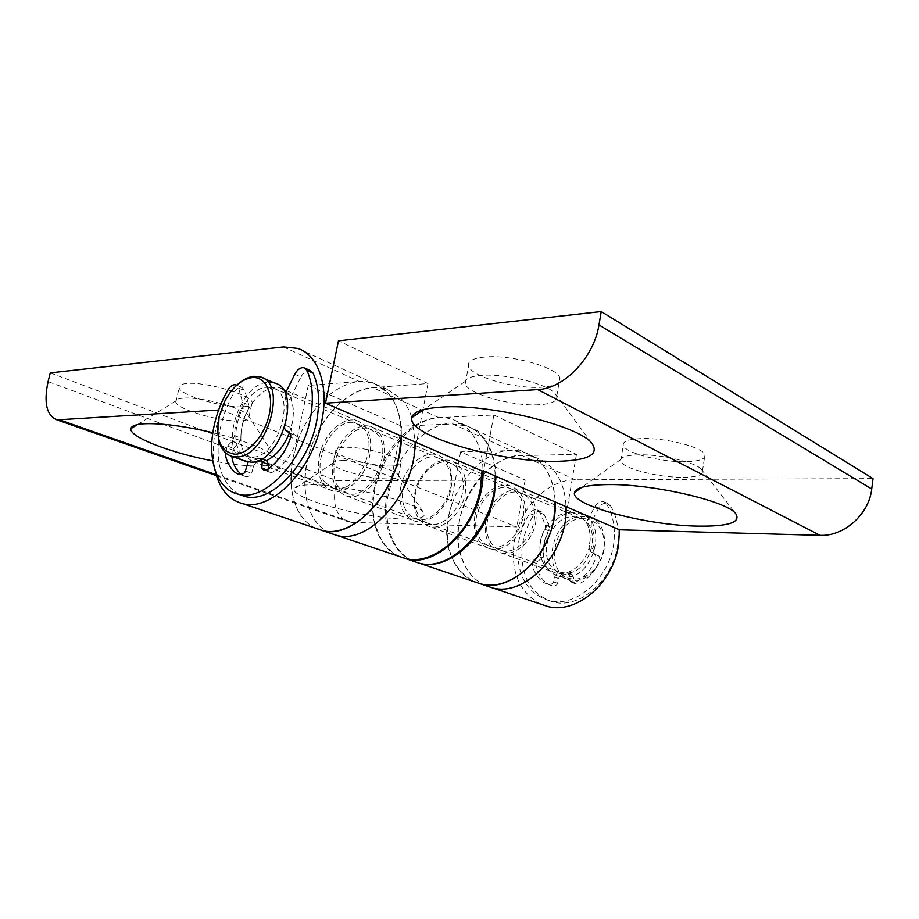 <?xml version="1.0" encoding="UTF-8"?>
<svg xmlns="http://www.w3.org/2000/svg" width="919" height="919" viewBox="0 0 919 919"><rect width="100%" height="100%" fill="white"/><g stroke="black" fill="none" stroke-linecap="round" stroke-linejoin="round"><path stroke-width="0.69" stroke-dasharray="4.59 3.45" d="M400.661 487.771C404.245 467.128 423.464 449.851 437.766 455.066C448.966 459.845 453.412 470.769 451.126 487.84C447.691 508.425 428.794 525.484 414.894 521.142C402.867 516.489 398.122 505.37 400.661 487.771M383.717 460.568C386.336 442.694 382.097 431.379 370.977 426.623C356.756 421.499 337.204 439.925 333.206 461.51C330.312 479.913 334.838 491.435 346.762 496.065C360.581 500.35 379.857 482.153 383.717 460.568M683.185 477.352C696.568 477.145 702.989 475.054 702.461 471.091L701.415 469.402C696.005 462.326 660.681 454.089 638.498 454.825C627.849 455.135 621.91 456.709 620.67 459.557L620.681 461.085C622.209 468.345 658.739 477.754 683.185 477.352M641.117 438.581C628.458 439.156 622.508 441.396 623.266 445.301C624.736 452.872 661.175 462.383 685.597 461.729C698.968 461.384 705.401 459.144 704.907 455.008C704.023 447.507 665.459 437.478 641.117 438.581M539.189 404.739C512.722 406.612 467.725 394.102 465.209 383.855L465.14 381.477C466.312 378.249 471.608 376.227 481.016 375.411C504.565 373.137 547.506 383.774 555.087 393.608L556.719 396.227C557.718 401.075 551.882 403.912 539.189 404.739M484.428 357.054C472.665 358.307 467.38 361.293 468.564 366.015C470.987 376.687 515.835 389.357 542.302 387.163C554.984 386.187 560.843 383.166 559.889 378.111C558.384 367.611 510.631 354.102 484.428 357.054M485.726 585.633C464.692 576.891 454.032 548.666 459.592 520.246C465.439 486.094 494.135 455.606 522.061 455.525L576.431 454.411L493.848 414.986L438.857 417.663C410.678 418.536 381.132 451.493 374.424 487.736C368.197 517.696 377.962 547.15 398.639 556.225M415.112 442.315L413.182 460.005C405.29 505.301 365.13 543.324 336.503 535.272L336.009 535.157M330.254 533.215C309.462 524.335 300.145 493.572 307.026 462.004C314.47 424.13 344.591 389.174 372.804 387.611L428.001 383.545L338.479 340.811M540.269 542.107C543.06 523.462 561.406 508.471 575.627 513.755C586.77 518.523 591.514 528.586 589.849 543.956C587.195 562.462 569.298 577.27 555.467 572.882C543.474 568.275 538.408 558.005 540.269 542.107M535.766 522.072C537.661 506.036 533.009 495.628 521.82 490.838C507.518 485.577 488.805 501.441 485.714 520.878C483.601 537.443 488.563 548.046 500.602 552.687C514.502 557.075 532.813 541.406 535.766 522.072M540.717 604.139C519.051 592.261 510.252 571.262 514.33 541.142C519.649 508.356 547.735 479.431 575.397 479.798L873.05 478.604M566.001 506.886L564.783 522.773C558.763 563.198 520.797 595.937 492.01 587.712L491.527 587.586M493.848 414.986L483.589 470.953M576.431 454.411L567.482 506.909M428.001 383.545L422.912 409.782M422.843 410.161L416.629 442.246M583.875 518.523C552.664 516.444 541.946 578.235 573.732 579.004C587.034 579.981 601.508 566.161 604.105 549.654C605.414 531.09 598.671 520.705 583.875 518.523M572.48 580.257L568.31 579.567C538.833 572.974 552.893 514.399 583.186 516.535L589.401 517.615C618.027 525.186 602.347 583.921 572.48 580.257M574.49 512.836C544.151 510.757 529.941 569.746 559.453 576.328L563.634 577.006C593.559 580.636 609.4 521.464 580.728 513.905L574.49 512.836M573.824 516.811L579.165 517.719C604.288 524.278 590.526 576.052 564.323 572.962L560.544 572.342C534.766 566.541 547.299 514.916 573.824 516.811M267.084 387.244L272.426 387.795C297.434 393.125 278.273 458.489 251.909 457.122L248.141 456.72C222.697 451.941 240.422 387.749 267.084 387.244M274.39 382.947L268.164 382.304C239.618 382.913 218.32 449.977 243.501 460.568M218.308 437.467L219.365 417.571L224.776 402.281C228.9 393.964 234 387.358 240.077 382.476M225.557 452.872L227.211 446.197L232.312 441.212L234.609 435.64C234.655 426.163 237.068 416.789 241.835 407.519L242.627 402.522L238.641 388.117L236.711 385.199M234.609 435.64L240.87 438.03L240.801 439.075L238.584 443.578L232.312 441.212M242.627 402.522L248.831 405.038L248.934 407.335L248.05 410.023L241.835 407.519M285.235 393.585L285.097 397.513L291.334 400.133C293.218 405.601 293.689 411.965 292.759 419.202L290.99 427.599L284.706 425.083L284.522 428.323M285.097 397.513C286.969 402.993 287.429 409.369 286.475 416.652L284.706 425.083M266.303 469.701L268.233 470.413L268.314 468.782M285.614 430.184L291.92 432.7L296.286 435.905C298.445 437.57 296.171 444.245 289.462 455.916C280.134 467.955 273.667 473.411 270.071 472.286L268.233 470.413M246.901 464.991L253.242 467.3L251.427 474.135C250.45 475.996 248.406 476.754 245.293 476.41L241.123 474.307M231.898 456.352C231.829 452.447 232.358 449.839 233.483 448.529L238.584 443.578M227.338 446.002L233.621 448.346M239.02 494.411C222.065 484.405 215.425 464.589 219.101 434.963C221.422 420.017 226.43 405.83 234.127 392.424C236.597 388.507 239.216 386.807 241.996 387.347L244.81 390.678L238.641 388.117M261.375 459.052L258.871 458.512L265.212 460.867L257.722 462.268L251.381 459.937L248.199 462.016M265.212 460.867L266.659 460.741M291.92 432.7L290.99 427.599M291.334 400.133L291.943 395.032L285.717 392.39M294.769 374.263L300.961 376.985L291.943 395.032M300.961 376.985C303.741 372.023 306.889 369.897 310.404 370.587M248.831 405.038L244.81 390.678M240.87 438.03C240.904 428.576 243.294 419.236 248.05 410.023M253.242 467.3C254.126 464.21 255.631 462.533 257.722 462.268M258.871 458.512L251.381 459.937M245.545 471.045L251.898 473.331M289.876 433.251L296.194 435.755M465.198 493.526C467.415 476.628 462.935 465.795 451.723 461.005C437.421 455.778 418.271 472.825 414.779 493.262C412.309 510.688 417.1 521.728 429.127 526.38C443.05 530.745 461.843 513.916 465.198 493.526M474.744 516.604C477.903 497.018 496.685 480.97 510.987 486.231C522.199 491.022 526.828 501.498 524.875 517.673C521.866 537.167 503.474 553.008 489.563 548.632C477.524 543.979 472.584 533.307 474.744 516.604M212.852 432.677C246.005 441.063 266.809 449.219 275.286 457.168C279.824 462.785 274.724 465.772 260.02 466.117C247.383 466.22 231.634 464.486 212.771 460.89M183.088 398.18C178.688 398.536 176.241 399.478 175.747 400.983L175.828 402.246C177.666 409.782 222.145 422.338 240.858 420.845C246.97 420.465 249.681 419.098 248.98 416.732L248.061 415.308C242.57 407.714 199.974 396.376 183.088 398.18M243.96 406.703C250.083 406.267 252.817 404.808 252.139 402.338C251.232 394.745 204.811 381.305 186.431 383.545C180.848 384.096 178.412 385.543 179.136 387.864C180.894 395.721 225.247 408.45 243.96 406.703M404.337 519.04C420.626 519.315 426.921 517.006 423.234 512.101C416.341 501.946 344.154 484.175 311.104 484.853C300.375 484.933 294.712 486.323 294.126 489C290.978 498.638 366.233 518.707 404.337 519.04M342.109 460.58C358.789 459.925 393.78 468.724 397.893 474.503L398.547 475.525C399.064 477.685 395.813 478.81 388.783 478.891C370.598 479.304 334.344 469.655 333.149 463.946L333.103 463.027C333.643 461.533 336.641 460.718 342.109 460.58M391.31 466.048C398.341 465.899 401.603 464.692 401.098 462.441C400.535 456.628 362.81 446.404 344.809 447.323C338.238 447.587 335.24 448.782 335.826 450.93C336.951 456.892 373.125 466.645 391.31 466.048M413.481 561.279C392.493 552.445 382.384 523.014 388.542 493.124L392.918 477.581L452.711 501.177L448.598 516.053C443.934 547.655 452.435 569.527 474.101 581.67M401.316 435.686C400.741 407.933 391.551 390.449 373.746 383.257L359.249 381.442L308.279 385.463L401.695 426.175L452.665 423.946L467.197 426.106C485.14 433.446 494.755 450.172 496.007 476.283M473.687 581.532C463.658 576.718 456.318 568.528 451.643 556.971C430.264 509.586 482.142 434.802 525.84 452.952C536.018 456.766 543.841 464.279 549.298 475.479C552.916 483.199 554.892 491.929 555.202 501.648C553.525 476.593 543.749 460.373 525.817 452.987L511.343 450.655L460.614 451.861L525.163 479.994L336.836 480.752L335.332 488.115L48.087 381.615M289.405 432.906L292.173 423.533C294.873 409.035 292.874 398.341 286.188 391.448M282.581 388.944L280.49 388.105C266.51 383.154 246.614 403.165 242.019 426.025C238.607 445.497 242.754 457.524 254.437 462.085L266.361 460.637M319.375 456.134C323.465 434.342 343.074 415.687 357.261 420.787C368.358 425.531 372.551 436.916 369.863 454.962C365.923 476.754 346.566 495.18 332.77 490.918C320.88 486.289 316.412 474.698 319.375 456.134M218.619 410.035L221.307 409.863L216.126 427.312C212.714 442.832 212.346 457.134 215.046 470.183M221.307 409.863L298.032 440.144L293.218 456.743C286.28 488.345 295.24 519.12 315.665 528.241M50.269 372.884L336.836 480.752M216.183 474.721L352.287 522.417L516.846 526.966L452.711 501.177M392.918 477.581L298.032 440.144M525.163 479.994L516.846 526.966M352.287 522.417L348.519 521.877C336.951 517.225 332.563 505.967 335.332 488.115M401.695 426.175L391.597 477.593M308.279 385.463L296.722 440.19M460.614 451.861L451.39 501.165M325.234 482.705C308.841 464.026 334.332 414.837 356.25 423.303L363.281 428.059C380.5 445.52 355.435 496.03 333.54 488.322L325.234 482.705M339.18 487.897C322.695 469.299 348.014 420.615 369.966 429.116L377.02 433.86C394.32 451.252 369.461 501.223 347.52 493.503L339.18 487.897M329.783 533.054C324.292 530.493 319.605 526.61 315.722 521.383C300.295 500.545 301.857 461.499 318.388 430.816C334.815 400.064 364.51 381.374 387.336 389.426L401.465 398.949C405.945 403.855 409.38 410.035 411.769 417.467M411.827 417.64L415.124 441.614M315.251 528.103C309.944 525.53 305.407 521.693 301.65 516.57C286.337 495.617 288.061 456.238 304.706 425.244C321.236 394.182 350.989 375.193 373.769 383.212L387.864 392.735C396.87 402.936 401.362 417.26 401.35 435.709M404.096 506.07C395.894 484.336 419.11 450.609 437.731 457.811C443.004 459.615 446.806 463.635 449.138 469.862C457.938 491.148 434.951 525.461 416.537 519.04C410.598 517.305 406.451 512.974 404.096 506.07M416.422 510.711C408.151 489.115 431.252 455.744 449.873 462.958C455.158 464.761 458.972 468.759 461.315 474.951C470.183 496.099 447.323 530.045 428.909 523.623C422.97 521.877 418.8 517.569 416.422 510.711M412.08 560.808C401.075 555.547 393.378 546.127 389.013 532.549C371.092 483.061 423.693 408.139 466.324 425.658C477.386 429.793 485.542 438.397 490.769 451.493C493.549 458.834 495.008 466.967 495.146 475.904M399.168 556.397C388.381 551.078 380.845 541.67 376.595 528.172C358.847 478.351 411.712 402.671 454.319 420.155C465.382 424.268 473.503 432.918 478.696 446.106C481.487 453.561 482.923 461.843 483.003 470.953M478.052 534.927C468.276 514.307 490.976 481.005 510.091 488.46C514.973 490.137 518.661 493.641 521.142 498.971C531.481 519.086 509.137 552.951 490.218 546.311C484.681 544.691 480.626 540.889 478.052 534.927M489.069 539.062C479.236 518.569 501.82 485.588 520.924 493.055C525.806 494.732 529.493 498.213 531.986 503.52C542.359 523.497 520.165 557.029 501.246 550.401C495.709 548.769 491.654 544.99 489.069 539.062M485.243 585.472C475.02 580.716 467.518 572.514 462.751 560.866C441.258 513.778 492.871 439.696 536.547 457.857C546.725 461.683 554.548 469.161 560.027 480.292C563.657 487.966 565.644 496.628 565.989 506.266M595.018 506.254L598.901 507.954C601.256 504.106 604.185 502.613 607.689 503.486L610.503 505.795L606.632 504.071L603.829 501.751C600.325 500.889 597.384 502.383 595.018 506.254L587.482 520.418L587.264 524.588C589.527 529.264 590.48 534.536 590.101 540.429L588.999 547.219L590.285 551.469L594.811 554.444C597.063 555.972 595.317 561.279 589.607 570.366C581.336 579.556 575.374 583.576 571.733 582.393L569.78 580.728L569.642 575.88L567.482 572.663L558.741 573.272C556.684 573.341 555.329 574.616 554.674 577.098L553.399 582.589C552.583 584.059 550.607 584.541 547.483 584.024C536.248 581.497 528.689 560.751 533.491 560.119L538.212 556.409L540.062 551.974C539.35 544.14 541.004 536.581 545.036 529.287L545.427 525.208L540.269 512.928L537.178 509.919C534.353 509.229 531.848 510.424 529.677 513.491L533.617 515.111C535.777 512.044 538.281 510.861 541.119 511.55L544.209 514.548L540.269 512.928M540.062 551.974L544.025 553.491L544.037 554.352L542.187 557.902L538.212 556.409M545.427 525.208L549.367 526.805L549.642 528.724L548.976 530.872L545.036 529.287M587.264 524.588L591.17 526.231C593.433 530.895 594.386 536.156 594.019 542.026L592.916 548.792L588.999 547.219M569.78 580.728L573.755 582.175L573.605 577.35L569.642 575.88M590.285 551.469L598.74 555.995C600.98 557.523 599.257 562.819 593.548 571.871C585.3 581.026 579.349 585.024 575.708 583.852L573.755 582.175M554.674 577.098L558.66 578.545L557.396 584.024C556.581 585.483 554.605 585.966 551.48 585.449C540.246 582.922 532.675 562.221 537.477 561.601L542.187 557.902M533.606 559.981L537.592 561.463M610.503 505.795C616.293 515.341 618.832 526.621 618.108 539.614C616.672 577.017 580.682 610.273 552.698 601.865C531.09 594.432 520.843 576.891 521.935 549.252C523.06 537.018 526.955 525.634 533.617 515.111M606.632 504.071C612.422 513.641 614.949 524.944 614.225 537.983C612.743 575.512 576.684 608.906 548.689 600.498C527.069 593.054 516.823 575.478 517.96 547.758C519.086 535.478 522.991 524.06 529.677 513.491M566.058 572.663L570.021 574.145L562.715 574.743L558.741 573.272M570.021 574.145L571.457 574.145L573.605 577.35M594.214 553.031L592.916 548.792M591.17 526.231L591.388 522.084L587.482 520.418M598.901 507.954L591.388 522.084M549.367 526.805L544.209 514.548M544.025 553.491C543.313 545.679 544.956 538.132 548.976 530.872M558.66 578.545C559.303 576.075 560.659 574.8 562.715 574.743M553.812 581.968L557.799 583.404M594.708 554.306L598.637 555.869M438.857 417.663L372.804 387.611M575.397 479.798L522.061 455.525M227.958 389.897L234.127 392.424M452.665 423.946L511.343 450.655M283.42 346.934L359.249 381.442M370.977 426.623L437.766 455.066M701.415 469.402L735.682 513.56M620.681 461.085L623.266 445.301M465.14 381.477L423.728 409.564M465.209 383.855L468.564 366.015M521.82 490.838L575.627 513.755M500.602 552.687L555.467 572.882M556.719 396.227L559.889 378.111M555.087 393.608L591.767 443.176M702.461 471.091L704.907 455.008M620.67 459.557L581.761 487.38M346.762 496.065L414.894 521.142M568.31 579.567L559.453 576.328M579.165 517.719L285.338 393.275M285.039 393.137L272.426 387.795M260.226 376.905L263.029 378.1M219.032 416.893L219.365 417.571M224.19 402.327L224.776 402.281M560.544 572.342L248.141 456.72M589.401 517.615L580.728 513.905M270.071 472.286L263.707 469.965M245.293 476.41L238.94 474.147M304.936 368.14L304.212 367.818M241.996 387.347L236.734 385.164M236.47 385.061L235.838 384.797M260.318 458.386L261.674 458.891M510.987 486.231L451.723 461.005M175.747 400.983L137.505 424.589M248.98 416.732L252.139 402.338M397.893 474.503L423.234 512.101M398.547 475.525L401.098 462.441M467.197 426.106L525.817 452.987M357.261 420.787L283.144 389.242M282.638 389.024L280.49 388.105M297.779 348.416L373.746 383.257M332.77 490.918L254.437 462.085M216.47 475.674L348.519 521.877M333.149 463.946L335.826 450.93M333.103 463.027L294.126 489M175.828 402.246L179.136 387.864M248.061 415.308L275.286 457.168M489.563 548.632L429.127 526.38M369.966 429.116L356.25 423.303M387.336 389.426L373.769 383.212M347.52 493.503L333.54 488.322M449.873 462.958L437.731 457.811M466.324 425.658L454.319 420.155M428.909 523.623L416.537 519.04M520.924 493.055L510.091 488.46M536.547 457.857L525.84 452.952M501.246 550.401L490.218 546.311M575.708 583.852L571.733 582.393M551.48 585.449L547.483 584.024M552.698 601.865L548.689 600.498M607.689 503.486L603.829 501.751M541.119 511.55L537.178 509.919M567.482 572.663L571.457 574.145"/><path stroke-width="1.38" d="M608.412 484.589C652.766 483.934 726.389 500.855 735.682 513.56C741.3 522.337 728.71 526.53 697.9 526.127C646.114 525.392 570.262 505.266 574.513 492.55C576.018 487.484 587.31 484.83 608.412 484.589M441.488 407.106C422.935 408.358 413.022 411.884 411.723 417.708C406.899 435.87 501.659 463.05 558.201 461.292C588.493 460.43 599.682 454.4 591.767 443.176C578.614 425.463 488.345 403.464 441.488 407.106M398.639 556.225L405.382 558.499C434.193 566.667 473.457 531.01 480.488 487.874L482.05 470.965L325.487 403.188L537.718 389.587C563.807 388.794 594.007 357.606 598.958 324.935L871.729 488.988C869.064 514.399 843.734 536.662 820.012 535.34L619.486 529.803L618.521 545.024C613.111 583.703 576.064 614.627 547.437 606.402L540.717 604.139M336.009 535.157L330.254 533.215M491.527 587.586L485.726 585.633M619.486 529.803L483.589 470.953L482.05 470.965M871.729 488.988L873.05 478.604L601.233 311.564L598.958 324.935M325.487 403.188L338.479 340.811L601.233 311.564M235.161 454.216C248.555 454.101 264.879 435.204 269.301 414.205C273.931 393.183 265.499 376.17 251.99 377.594C241.123 379.329 231.852 387.577 224.19 402.327L219.032 416.893C215.195 439.73 220.571 452.171 235.161 454.216M240.077 382.476C244.753 378.8 249.405 376.744 254.023 376.285L260.226 376.905C288.704 382.936 266.361 458.466 236.332 456.858L232.174 456.421C224.673 454.25 220.043 447.932 218.308 437.467M243.501 460.568L250.818 462.165C280.915 463.9 302.948 389.093 274.39 382.947L263.029 378.1M284.522 428.323L285.614 430.184L289.967 433.4C292.127 435.066 289.841 441.763 283.109 453.504C273.77 465.6 267.291 471.091 263.707 469.965L261.869 468.081L266.303 469.701M241.123 474.307C235.597 469.218 232.518 463.233 231.898 456.352M248.199 462.016L245.074 471.849C244.098 473.722 242.053 474.491 238.94 474.147C232.875 473.653 224.822 460.005 225.557 452.872M304.936 368.14L310.404 370.587L313.069 373.125C318.135 384.199 319.709 397.778 317.767 413.849C312.793 460.166 272.438 504.497 244.936 496.444L239.02 494.411M313.069 373.125L306.866 370.357C311.92 381.454 313.459 395.078 311.484 411.218C306.418 457.708 266.005 502.291 238.538 494.25C218.435 490.137 207.993 463.199 212.863 432.608C215.218 417.605 220.25 403.372 227.958 389.897C230.439 385.957 233.058 384.257 235.838 384.797L236.711 385.199M261.674 458.891L266.659 460.741L268.543 464.486L262.202 462.142L261.375 459.052M268.314 468.782L268.543 464.486M261.869 468.081L262.202 462.142M306.866 370.357L304.212 367.818C300.697 367.129 297.549 369.277 294.769 374.263L285.235 393.585M212.771 460.89C171.531 453.182 128.947 437.019 130.889 428.668C131.371 425.922 135.897 424.291 144.49 423.751C161.641 423.108 184.432 426.083 212.852 432.677M496.007 476.283L494.514 493.687C487.656 536.374 448.598 571.538 419.776 563.347L413.481 561.279M474.101 581.67L480.855 583.944C509.654 592.181 547.804 559.062 553.95 518.293L555.168 501.636C557.925 547.23 514.272 594.111 480.855 583.99L473.687 581.532M286.188 391.448L282.581 388.944M215.046 470.183C219.296 488.851 228.647 500.051 243.11 503.773C271.254 511.596 312.403 470.252 321.558 422.074C329.301 386.29 318.342 354.906 297.779 348.416L283.42 346.934L50.269 372.884L48.087 381.615C43.607 402.74 46.57 415.491 57.001 419.88L218.619 410.035M315.665 528.241L322.351 530.493C350.932 538.523 391.253 500.005 399.328 454.273L401.316 435.686M266.361 460.637C276.171 455.813 283.856 446.577 289.405 432.906M415.124 441.614C416.066 491.791 369.702 545.312 336.492 535.317L329.783 533.054M401.35 435.709C402.085 486.335 355.492 540.521 322.339 530.55L315.251 528.103M495.146 475.904C497.156 523.485 452.274 573.18 418.846 563.083L412.08 560.808M483.003 470.953C484.715 518.89 439.673 568.93 406.324 558.867L399.168 556.397M565.989 506.266C568.827 551.492 525.404 597.867 491.998 587.746L485.243 585.472M820.012 535.34L537.718 389.587M60.505 420.178L216.183 474.721M423.728 409.564L411.723 417.708M405.382 558.499L336.917 535.409M547.437 606.402L492.435 587.85M581.761 487.38L574.513 492.55M232.174 456.421L246.637 461.717M244.936 496.444L238.538 494.25M137.505 424.589L130.889 428.668M419.776 563.347L491.998 587.746M243.11 503.773L322.351 530.493M57.001 419.88L216.47 475.674M336.492 535.317L322.339 530.55M418.846 563.083L406.324 558.867"/></g></svg>

